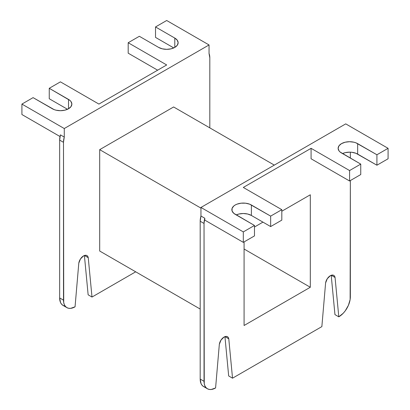 <?xml version="1.0" encoding="UTF-8"?>
<svg xmlns="http://www.w3.org/2000/svg" width="410" height="410" viewBox="0 0 410 410"><rect width="100%" height="100%" fill="white"/><g stroke="black" fill="none" stroke-linecap="round" stroke-linejoin="round"><path stroke-width="0.61" d="M66.881 307.633A16.333 9.43 -60 0 0 75.05 306.823L78.797 263.148A6.806 3.931 -60 0 1 83.522 255.917L80.457 258.956L78.797 263.148L75.05 306.823L70.628 308.361L68.634 308.279L66.881 307.633L65.446 306.439L64.38 304.753L63.719 302.631L63.499 142.321L64.267 137.089L64.267 128.535L209.044 44.951L209.044 53.505L209.812 57.846L209.812 127.869L209.812 57.846A16.333 9.43 -60 0 0 209.044 53.505L209.044 44.951L64.267 128.535L21.914 104.084L33.082 97.636L54.079 109.583L56.057 110.193L60.434 110.695L64.811 110.193L68.521 108.763L70.997 106.62L71.868 104.094L70.997 101.567L69.941 100.424L49.251 88.304L60.419 81.856L98.923 104.084L166.691 64.959L128.186 42.732L128.186 53.177L157.64 70.182L128.186 53.177L128.186 42.732L139.349 36.285L128.186 42.732L166.691 64.959L98.923 104.084L60.419 81.856L49.251 88.304L68.521 99.425L68.521 108.763L68.521 99.425A11.434 6.601 180 0 1 71.868 104.094A11.434 6.601 180 0 1 64.811 110.193A11.434 6.601 180 0 1 52.347 108.763L33.082 97.636L21.914 104.084L21.914 114.533L21.914 104.084L64.267 128.535L64.267 137.089L60.419 134.864A16.333 9.43 120 0 0 59.65 140.097L60.419 134.864L64.267 137.089A16.333 9.43 -60 0 0 63.499 142.321L63.499 300.156L59.65 297.932L59.65 140.097L63.499 142.321L59.65 140.097L59.65 297.932A16.333 9.43 120 0 0 63.032 305.409L61.597 304.22L60.526 302.529L59.65 297.932L63.499 300.156A16.333 9.43 -60 0 0 66.881 307.633L63.032 305.409L64.78 306.06M207.419 388.772A16.333 9.43 -60 0 0 215.588 387.962L219.335 344.292A6.806 3.931 -60 0 1 224.06 337.056L220.995 340.095L219.335 344.292L215.588 387.962L211.171 389.5L209.172 389.418L207.419 388.772L205.984 387.578L204.918 385.892L204.257 383.77L204.036 223.46L204.805 218.228L204.805 220.124L243.309 242.356L254.477 235.909L254.477 225.459L243.309 231.906L243.309 242.356L204.805 220.124L204.805 218.228L200.956 216.003L200.956 207.455L345.732 123.871L388.085 148.323L388.085 158.772L376.918 165.215L376.918 154.77L388.085 148.323L376.918 154.77L355.921 142.823L353.943 142.214L349.566 141.711L345.189 142.214L341.479 143.643L339.003 145.786L338.132 148.312L339.003 150.839L340.059 151.982L360.749 164.108L349.581 170.55L311.077 148.323L311.077 158.772L349.581 181L311.077 158.772L311.077 148.323L243.309 187.447L311.077 148.323L349.581 170.55L360.749 164.108L360.749 174.552L349.581 181L349.581 170.55L349.581 181L360.749 174.552L360.749 164.108L341.479 152.981A11.434 6.601 180 0 1 338.132 148.312A11.434 6.601 180 0 1 345.189 142.214A11.434 6.601 180 0 1 357.653 143.643L376.918 154.77L376.918 165.215L355.921 153.273L351.795 152.284L349.566 152.161L345.189 152.663L342.499 153.571A11.434 6.601 0 0 1 357.653 154.093L357.653 143.643L357.653 154.093L376.918 165.215L388.085 158.772L388.085 148.323L345.732 123.871L200.956 207.455L200.956 216.003A16.333 9.43 120 0 0 200.188 221.236L200.956 216.003L204.805 218.228A16.333 9.43 -60 0 0 204.036 223.46L204.036 381.295L200.188 379.071L200.188 221.236L204.036 223.46L200.188 221.236L200.188 379.071A16.333 9.43 120 0 0 203.57 386.548L202.135 385.359L201.064 383.668L200.188 379.071L204.036 381.295A16.333 9.43 -60 0 0 207.419 388.772L203.57 386.548L205.323 387.199M325.601 282.936A6.806 3.931 -60 0 1 330.332 275.699L327.267 278.744L325.601 282.936L321.86 326.611L232.531 378.184L228.785 338.834L228.201 337.389L227.125 336.559L225.69 336.446L224.06 337.056A6.806 3.931 -60 0 1 227.463 336.718A6.806 3.931 -60 0 1 228.785 338.834L232.531 378.184L321.86 326.611L325.601 282.936M135.695 271.809L91.994 297.045L88.247 257.695L87.658 256.25L86.587 255.42L85.147 255.307L83.522 255.917A6.806 3.931 -60 0 1 86.925 255.579A6.806 3.931 -60 0 1 88.247 257.695L84.434 255.491L88.247 257.695L91.994 297.045L135.695 271.809M99.691 149.655L99.691 251.028L99.691 149.655L173.62 106.974L99.691 149.655L200.956 208.121L99.691 149.655M88.14 294.821L84.398 255.502L88.14 294.821L91.994 297.045L88.14 294.821M174.788 38.069L155.523 26.947L166.691 20.5L209.044 44.951L166.691 20.5L155.523 26.947L155.523 37.397L155.523 26.947L174.788 38.069A11.434 6.601 180 0 1 178.14 42.737L177.269 40.211L174.788 38.069L174.788 47.406L177.269 45.264L178.14 42.737A11.434 6.601 180 0 1 171.078 48.836A11.434 6.601 180 0 1 158.619 47.406L162.329 48.836L166.706 49.338L171.078 48.836L174.788 47.406L174.788 38.069M139.349 36.285L158.619 47.406L139.349 36.285M244.083 241.91L244.083 325.499L310.308 287.261L244.083 249.024L310.308 287.261L310.308 194.781L281.813 211.232L310.308 194.781L310.308 287.261L244.083 325.499L244.083 241.91M262.948 222.128L254.477 227.017L262.948 222.128M173.62 106.974L274.305 165.107L173.62 106.974M200.188 309.048L99.691 251.028L200.188 309.048M334.949 314.603L331.208 275.289L334.949 314.603L338.798 316.827L335.057 277.478L334.468 276.032L333.391 275.202L331.957 275.089L330.332 275.699A6.806 3.931 -60 0 1 333.735 275.366A6.806 3.931 -60 0 1 335.057 277.478L338.798 316.827L334.949 314.603M228.677 375.96L224.936 336.641L228.677 375.96L232.531 378.184L228.677 375.96M350.35 152.177L350.35 158.101L350.35 152.177M350.35 180.554L350.13 299.551L348.403 305.353L345.22 310.872L343.221 313.26L338.798 316.827A16.333 9.43 -60 0 0 350.35 296.819L350.35 180.554M243.309 187.447L281.813 209.679L270.651 216.121L249.649 204.18L245.528 203.191L241.065 203.191L236.944 204.18L235.212 205L233.787 205.999L232.08 208.377L232.08 210.955L233.787 213.333L254.477 225.459L243.309 231.906L200.956 207.455L243.309 231.906L243.309 242.356L254.477 235.909L254.477 225.459L235.212 214.338A11.434 6.601 180 0 1 231.86 209.669A11.434 6.601 180 0 1 238.922 203.57A11.434 6.601 180 0 1 251.381 205L251.381 215.45L247.671 214.015L243.294 213.513L238.922 214.015L236.232 214.927A11.434 6.601 0 0 1 251.381 215.45L251.381 205L270.651 216.121L270.651 226.571L251.381 215.45L270.651 226.571L281.813 220.124L270.651 226.571L270.651 216.121L281.813 209.679L281.813 220.124L281.813 209.679L243.309 187.447M331.239 275.274L335.057 277.478L331.239 275.274M224.972 336.63L228.785 338.834L224.972 336.63M173.768 47.929L155.523 37.397L173.768 47.929M67.501 109.285L49.251 98.748L49.251 88.304L49.251 98.748L67.501 109.285M60.019 136.53L21.914 114.533L60.019 136.53"/></g></svg>
